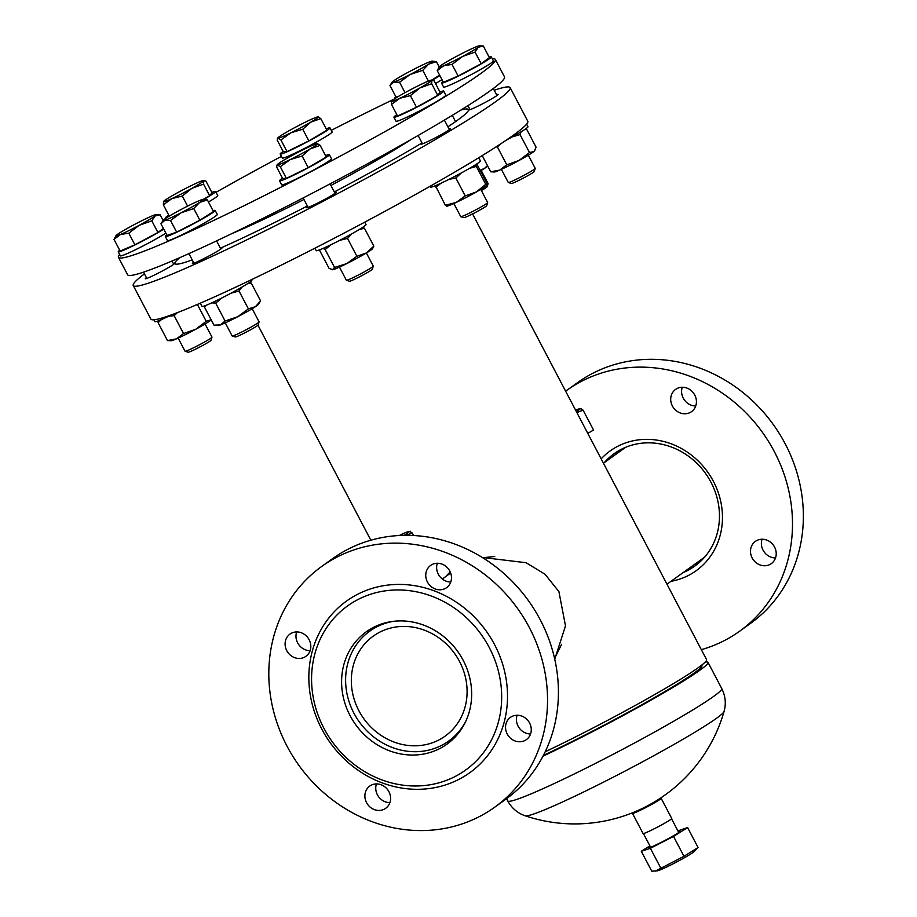<?xml version="1.0" encoding="UTF-8"?>
<svg xmlns="http://www.w3.org/2000/svg" width="917" height="917" viewBox="0 0 917 917"><rect width="100%" height="100%" fill="white"/><g stroke="black" fill="none" stroke-linecap="round" stroke-linejoin="round"><path stroke-width="1.38" d="M482.25 557.444L526.071 562.717L544.996 574.214L558.9 591.58L565.502 625.852L554.751 659.185M545.202 751.768A120.861 7.76 -27.7 0 0 558.396 745.418A120.861 7.76 -27.7 0 0 706.583 659.655L472.564 213.913M445.673 576.61L450.201 571.887M447.794 575.085L450.362 572.242M603.455 463.234L623.491 448.837A67.652 61.416 54.3 0 1 625.887 447.209M704.76 556.963A67.652 61.416 54.3 0 1 702.445 558.717L666.968 584.209M393.771 621.29A67.652 61.416 -125.7 0 0 369.734 631.171A67.652 61.416 -125.7 0 0 353.893 713.128A67.652 61.416 -125.7 0 0 448.7 741.051A67.652 61.416 -125.7 0 0 465.733 721.427M494.722 556.504L482.72 557.731M358.868 710.698A61.577 55.891 -125.7 0 0 445.146 736.11A61.577 55.891 -125.7 0 0 459.566 661.535A61.577 55.891 -125.7 0 0 373.288 636.111A61.577 55.891 -125.7 0 0 358.868 710.698M554.59 658.486L561.617 644.307M586.135 790.775A112.482 7.221 152.3 0 1 525.258 815.821A155.317 155.317 0 0 0 640.708 809.23A12.162 0.779 152.3 0 0 653.076 802.742A155.317 155.317 0 0 0 724.063 711.454A112.482 7.221 152.3 0 1 716.441 718.343A112.482 7.221 152.3 0 1 586.135 790.775M705.219 662.085A120.861 7.76 152.3 0 1 707.993 662.349A120.861 7.76 152.3 0 1 559.806 748.112A120.861 7.76 152.3 0 1 543.002 756.158M701.562 665.238A114.017 7.313 152.3 0 1 562.132 746.438A114.017 7.313 152.3 0 1 543.414 755.379M759.929 564.906A13.686 12.425 -125.7 0 0 771.346 563.611A13.686 12.425 -125.7 0 0 775.965 551.06A13.686 12.425 -125.7 0 0 766.784 540.09A13.686 12.425 -125.7 0 0 755.367 541.385A13.686 12.425 -125.7 0 0 750.748 553.937A13.686 12.425 -125.7 0 0 759.929 564.906M775.518 557.949A13.686 12.425 54.3 0 1 770.807 557.089A13.686 12.425 54.3 0 1 762.073 539.23M680.139 412.937A13.686 12.425 -125.7 0 0 691.556 411.63A13.686 12.425 -125.7 0 0 696.175 399.09A13.686 12.425 -125.7 0 0 686.993 388.109A13.686 12.425 -125.7 0 0 675.588 389.404A13.686 12.425 -125.7 0 0 670.957 401.955A13.686 12.425 -125.7 0 0 680.139 412.937M695.728 405.967A13.686 12.425 54.3 0 1 691.017 405.119A13.686 12.425 54.3 0 1 682.282 387.261M565.629 391.192A148.233 134.558 54.3 0 1 566.637 390.47A148.233 134.558 54.3 0 1 690.226 376.383A148.233 134.558 54.3 0 1 789.72 495.283A148.233 134.558 54.3 0 1 739.629 631.217A148.233 134.558 54.3 0 1 701.333 649.672M566.637 390.47L577.504 382.653A148.233 134.558 54.3 0 1 701.104 368.577A148.233 134.558 54.3 0 1 800.587 487.466A148.233 134.558 54.3 0 1 750.507 623.411L739.629 631.217M601.151 458.844A73.738 66.93 54.3 0 1 671.588 443.966A73.738 66.93 54.3 0 1 722.458 517.692A73.738 66.93 54.3 0 1 670.992 581.321M604.326 462.604A69.176 62.792 54.3 0 1 614.069 453.732A69.176 62.792 54.3 0 1 671.748 447.164A69.176 62.792 54.3 0 1 718.171 502.642A69.176 62.792 54.3 0 1 694.799 566.087A69.176 62.792 54.3 0 1 683.28 572.495M700.118 561.754A69.176 62.792 54.3 0 1 694.41 564.494M615.445 454.614A69.176 62.792 54.3 0 1 619.869 450.075M310.118 650.657A13.686 12.425 54.3 0 1 305.407 649.798A13.686 12.425 54.3 0 1 296.672 631.939M294.529 657.615A13.686 12.425 -125.7 0 0 305.934 656.32A13.686 12.425 -125.7 0 0 310.565 643.768A13.686 12.425 -125.7 0 0 301.384 632.787A13.686 12.425 -125.7 0 0 289.967 634.094A13.686 12.425 -125.7 0 0 285.347 646.645A13.686 12.425 -125.7 0 0 294.529 657.615M450.774 581.986A13.686 12.425 54.3 0 1 446.063 581.126A13.686 12.425 54.3 0 1 437.329 563.267M435.197 588.943A13.686 12.425 -125.7 0 0 446.602 587.648A13.686 12.425 -125.7 0 0 451.221 575.097A13.686 12.425 -125.7 0 0 442.04 564.115A13.686 12.425 -125.7 0 0 430.635 565.422A13.686 12.425 -125.7 0 0 426.004 577.974A13.686 12.425 -125.7 0 0 435.197 588.943M530.565 733.955A13.686 12.425 54.3 0 1 525.854 733.107A13.686 12.425 54.3 0 1 517.119 715.249M514.987 740.925A13.686 12.425 -125.7 0 0 526.392 739.618A13.686 12.425 -125.7 0 0 531.012 727.078A13.686 12.425 -125.7 0 0 521.83 716.097A13.686 12.425 -125.7 0 0 510.425 717.392A13.686 12.425 -125.7 0 0 505.794 729.943A13.686 12.425 -125.7 0 0 514.987 740.925M389.908 802.627A13.686 12.425 54.3 0 1 385.197 801.779A13.686 12.425 54.3 0 1 376.451 783.909M374.319 809.596A13.686 12.425 -125.7 0 0 385.725 808.29A13.686 12.425 -125.7 0 0 390.355 795.738A13.686 12.425 -125.7 0 0 381.174 784.769A13.686 12.425 -125.7 0 0 369.757 786.064A13.686 12.425 -125.7 0 0 365.138 798.615A13.686 12.425 -125.7 0 0 374.319 809.596M431.93 596.268A101.099 91.78 -125.7 0 0 315.001 653.351A101.099 91.78 -125.7 0 0 381.323 779.679A101.099 91.78 -125.7 0 0 498.252 722.596A101.099 91.78 -125.7 0 0 431.93 596.268M434.624 591.018A105.661 95.918 -125.7 0 0 312.422 650.669A105.661 95.918 -125.7 0 0 381.736 782.705A105.661 95.918 -125.7 0 0 503.937 723.043A105.661 95.918 -125.7 0 0 434.624 591.018M494.676 807.235L505.554 799.418A148.233 134.558 -125.7 0 0 555.645 663.484A148.233 134.558 -125.7 0 0 456.15 544.583A148.233 134.558 -125.7 0 0 332.562 558.671L321.684 566.477A148.233 134.558 -125.7 0 0 271.592 702.422A148.233 134.558 -125.7 0 0 371.087 821.311A148.233 134.558 -125.7 0 0 494.676 807.235A148.233 134.558 -125.7 0 0 544.767 671.29A148.233 134.558 -125.7 0 0 445.272 552.401A148.233 134.558 -125.7 0 0 321.684 566.477M446.292 742.678A69.176 62.792 -125.7 0 0 452.31 739.813M389.312 750.725A69.176 62.792 -125.7 0 0 446.992 744.146A69.176 62.792 -125.7 0 0 470.364 680.712A69.176 62.792 -125.7 0 0 423.941 625.222A69.176 62.792 -125.7 0 0 366.261 631.802A69.176 62.792 -125.7 0 0 342.889 695.235A69.176 62.792 -125.7 0 0 389.312 750.725M372.061 628.134A69.176 62.792 -125.7 0 0 367.43 632.925M144.45 273.896A212.847 13.663 -27.7 0 0 133.252 285.519L150.881 319.105A212.847 13.663 -27.7 0 0 269.942 270.733A212.847 13.663 -27.7 0 0 472.393 161.598A212.847 13.663 -27.7 0 0 527.779 121.227L510.15 87.642A212.847 13.663 -27.7 0 0 494.217 90.256M133.252 285.519A212.847 13.663 -27.7 0 0 252.313 237.159A212.847 13.663 -27.7 0 0 454.763 128.013A212.847 13.663 -27.7 0 0 510.15 87.642M330.922 185.44A122.385 7.852 -27.7 0 0 396.098 148.875A122.385 7.852 -27.7 0 0 411.045 139.544M232.242 233.422A122.385 7.852 -27.7 0 0 303.963 199.482M422.084 143.052A16.724 1.077 -27.7 0 0 427.494 141.699A16.724 1.077 -27.7 0 0 446.212 131.773A16.724 1.077 -27.7 0 0 449.009 128.919M469.653 108.871A16.724 1.077 -27.7 0 0 468.507 109.937A16.724 1.077 -27.7 0 0 483.293 103.426A16.724 1.077 -27.7 0 0 498.137 94.462A16.724 1.077 -27.7 0 0 496.567 94.738M146.411 277.633A16.724 1.077 -27.7 0 0 145.264 278.699A16.724 1.077 -27.7 0 0 160.051 272.189A16.724 1.077 -27.7 0 0 174.895 263.225A16.724 1.077 -27.7 0 0 173.336 263.5M193.521 262.377A16.724 1.077 -27.7 0 0 196.696 262.044A16.724 1.077 -27.7 0 0 215.839 252.175A16.724 1.077 -27.7 0 0 220.447 248.243M307.711 206.634A16.724 1.077 -27.7 0 0 321.351 201.19A16.724 1.077 -27.7 0 0 334.636 192.501M334.338 191.94A165.713 10.637 -27.7 0 0 422.038 142.949M447.897 126.81A165.713 10.637 -27.7 0 0 468.507 109.937A165.713 10.637 -27.7 0 0 460.873 110.074M179.698 257.7A165.713 10.637 -27.7 0 0 174.895 263.225A165.713 10.637 -27.7 0 0 192.203 259.866M220.401 248.175A165.713 10.637 -27.7 0 0 307.378 206.004M633.406 812.428A16.197 1.043 -27.7 0 0 632.478 813.368A16.197 1.043 -27.7 0 0 640.318 810.273A16.197 1.043 -27.7 0 0 654.887 802.593A16.197 1.043 -27.7 0 0 661.157 798.317A16.197 1.043 -27.7 0 0 659.862 798.547M661.157 798.317L671.737 818.468A16.197 1.043 152.3 0 1 665.467 822.744A16.197 1.043 152.3 0 1 650.898 830.424A16.197 1.043 152.3 0 1 643.058 833.519L632.478 813.368M492.269 58.734A212.847 13.663 152.3 0 1 495.34 59.433A212.847 13.663 152.3 0 1 381.793 133.401A212.847 13.663 152.3 0 1 173.302 239.028A212.847 13.663 152.3 0 1 118.442 257.31A212.847 13.663 152.3 0 1 119.611 254.387M495.34 59.433L504.51 76.902A212.847 13.663 152.3 0 1 390.963 150.858A212.847 13.663 152.3 0 1 182.46 256.485A212.847 13.663 152.3 0 1 127.612 274.779L118.442 257.31M216.057 192.306A212.847 13.663 152.3 0 1 281.427 156.394M331.289 130.34A212.847 13.663 152.3 0 1 394.001 99.208M404.145 535.333A21.286 1.364 -27.7 0 0 408.787 531.539A21.286 1.364 -27.7 0 0 405.933 532.479A21.286 1.364 -27.7 0 0 399.193 535.517M406.048 535.322L412.203 532.972L410.484 531.963M413.544 535.517L412.203 532.972M576.392 411.699A21.286 1.364 -27.7 0 0 579.682 408.741A21.286 1.364 -27.7 0 0 576.827 409.681A21.286 1.364 -27.7 0 0 575.601 410.197M576.85 412.558L583.097 410.174L581.378 409.165M583.097 410.174L593.54 430.039L587.774 433.374M687.601 827.57L698.032 847.434L694.398 851.389A21.286 1.364 152.3 0 1 664.366 868.078A21.286 1.364 152.3 0 1 657.294 870.863L651.735 871.15L641.292 851.274L650.382 848.294L673.537 836.43L687.601 827.57L677.904 830.871M697.757 847.744L683.967 856.306L655.3 871.15M678.282 831.604A17.641 1.135 152.3 0 1 680.059 831.306A17.641 1.135 152.3 0 1 671.198 837.049A17.641 1.135 152.3 0 1 655.025 845.359A17.641 1.135 152.3 0 1 648.904 847.663A17.641 1.135 152.3 0 1 650.153 846.368M649.889 845.864L641.292 851.274M673.537 836.43L683.967 856.306M650.382 848.294L660.813 868.158M398.803 96.216L396.064 97.145L389.966 85.51L393.817 82.083A22.799 1.467 152.3 0 1 392.086 82.175A22.799 1.467 152.3 0 1 392.132 82.117A22.799 1.467 152.3 0 1 395.823 79.378A22.799 1.467 152.3 0 1 414.243 69.084A22.799 1.467 152.3 0 1 430.646 61.485A22.799 1.467 152.3 0 1 432.216 61.107A22.799 1.467 152.3 0 1 428.629 64.179A22.799 1.467 152.3 0 1 410.208 74.472A22.799 1.467 152.3 0 1 393.817 82.083L399.548 82.243L410.208 74.472L422.76 70.311L428.629 64.179L436.389 61.645L432.216 61.107M389.966 85.51L392.086 82.175M405.027 92.674L399.548 82.243M428.422 81.074L422.76 70.311M439.598 75.114L431.884 80.031M481.161 63.72L475.052 52.097L478.238 47.248L483.305 45.999L489.414 57.633L481.161 63.72L458.133 76.054L443.37 82.289L437.26 70.655L443.702 65.737A22.799 1.467 152.3 0 1 439.197 66.918L436.389 61.645M486.996 184.649A15.199 0.974 -27.7 0 0 488.039 183.778A15.199 0.974 -27.7 0 0 488.108 183.664L487.145 186.736A12.918 0.825 152.3 0 1 487.087 186.827A12.918 0.825 152.3 0 1 481.356 190.541M488.108 183.664A15.199 0.974 -27.7 0 0 488.108 183.595L481.207 170.459M487.5 165.668L484.463 168.43L480.13 170.218M487.592 165.839L487.374 166.172A22.799 1.467 -27.7 0 1 484.463 168.43A22.799 1.467 152.3 0 1 480.474 170.894M395.857 96.755A28.129 1.8 -27.7 0 0 394.379 98.291A28.129 1.8 -27.7 0 0 395.468 98.257M432.469 80.054A28.129 1.8 -27.7 0 0 439.862 75.618M435.529 83.539A28.129 1.8 -27.7 0 0 441.983 79.641M290.895 132.805A22.799 1.467 152.3 0 1 282.402 136.736A22.799 1.467 152.3 0 1 278.103 138.203L280.923 139.969L290.895 132.805L302.748 129.251L310.829 122.133A22.799 1.467 152.3 0 1 290.895 132.805M320.801 118.602L317.981 116.849A22.799 1.467 152.3 0 1 318.027 116.849A22.799 1.467 152.3 0 1 310.829 122.133L320.801 118.602L326.91 130.237L308.857 140.874L287.032 151.603L280.923 139.969M308.857 140.874L302.748 129.251M287.032 151.603L283.273 151.683L277.163 140.049L278.103 138.203A22.799 1.467 152.3 0 1 277.897 137.917A22.799 1.467 152.3 0 1 285.244 132.931A22.799 1.467 152.3 0 1 305.189 122.248A22.799 1.467 152.3 0 1 317.981 116.849M277.897 137.917L277.484 138.57L278.103 138.203M191.974 188.283A22.799 1.467 152.3 0 1 181.646 193.808A22.799 1.467 152.3 0 1 171.869 198.611L182.288 196.032L191.974 188.283L203.551 184.134L203.769 180.775A22.799 1.467 152.3 0 1 191.974 188.283M187.595 206.142L182.288 196.032M169.278 216.114L163.341 204.8L171.869 198.611A22.799 1.467 152.3 0 1 163.524 201.499A22.799 1.467 152.3 0 1 163.558 201.442A22.799 1.467 152.3 0 1 175.353 193.945A22.799 1.467 152.3 0 1 195.459 183.618A22.799 1.467 152.3 0 1 203.654 180.431A22.799 1.467 152.3 0 1 203.769 180.775L205.878 181.027L211.976 192.662L209.661 195.768L203.23 199.356A22.799 1.467 152.3 0 1 203.31 199.7A22.799 1.467 152.3 0 1 199.619 202.439L207.368 199.906L203.207 199.356A22.799 1.467 152.3 0 0 201.625 199.746A22.799 1.467 152.3 0 0 185.223 207.345A22.799 1.467 152.3 0 0 166.814 217.638A22.799 1.467 152.3 0 0 163.077 220.424L160.074 214.761L154.996 216.011A22.799 1.467 152.3 0 1 148.886 219.885A22.799 1.467 152.3 0 1 139.361 225.215L151.809 220.859L154.996 216.011A22.799 1.467 152.3 0 0 156.085 214.612L160.074 214.761M209.661 195.768L203.551 184.134M203.769 180.775L204.457 180.466L203.654 180.431M163.558 201.442L163.341 204.8M163.398 228.448L157.919 232.482L151.809 220.859M157.919 232.482L134.902 244.816L120.127 251.052L114.017 239.417L120.459 234.5A22.799 1.467 152.3 0 1 115.955 235.68A22.799 1.467 152.3 0 1 117.204 234.58A22.799 1.467 152.3 0 1 132.839 225.364A22.799 1.467 152.3 0 1 151.741 216.08A22.799 1.467 152.3 0 1 156.085 214.612M115.955 235.68L114.017 239.417M134.902 244.816L128.793 233.182L139.361 225.215A22.799 1.467 152.3 0 1 120.459 234.5L128.793 233.182M211.976 337.181L211.013 340.241A12.918 0.825 152.3 0 1 206.818 343.13A12.918 0.825 152.3 0 1 195.183 349.343A12.918 0.825 152.3 0 1 188.18 352.231L185.108 351.28A15.199 0.974 -27.7 0 0 193.349 347.887A15.199 0.974 -27.7 0 0 207.047 340.574A15.199 0.974 -27.7 0 0 211.976 337.181A15.199 0.974 -27.7 0 0 211.976 337.101L205.076 323.965M178.162 338.098L185.051 351.234A15.199 0.974 -27.7 0 0 185.108 351.28M160.945 223.771L164.796 220.332A22.799 1.467 152.3 0 1 163.077 220.424L160.945 223.771L167.054 235.405L176.649 232.139L199.86 220.206L213.478 211.54L207.368 199.906M176.649 232.139L170.539 220.504L181.199 212.733A22.799 1.467 152.3 0 1 164.796 220.332L170.539 220.504M199.86 220.206L193.751 208.572L199.619 202.439A22.799 1.467 152.3 0 1 181.199 212.733L193.751 208.572M259.087 321.924L258.124 324.985A12.918 0.825 152.3 0 1 258.078 325.077A12.918 0.825 152.3 0 1 246.673 331.874A12.918 0.825 152.3 0 1 235.291 336.975L232.219 336.023A15.199 0.974 -27.7 0 0 245.618 330.028A15.199 0.974 -27.7 0 0 259.03 322.027A15.199 0.974 -27.7 0 0 259.087 321.924A15.199 0.974 -27.7 0 0 259.087 321.856L252.186 308.72M225.273 322.853L232.161 335.989A15.199 0.974 -27.7 0 0 232.219 336.023M304.547 149.012A22.799 1.467 152.3 0 1 313.041 145.081A22.799 1.467 152.3 0 1 317.339 143.614A22.799 1.467 152.3 0 1 317.397 143.614A22.799 1.467 152.3 0 1 310.187 148.886A22.799 1.467 152.3 0 1 290.253 159.569A22.799 1.467 152.3 0 1 277.461 164.968A22.799 1.467 152.3 0 1 277.255 164.682A22.799 1.467 152.3 0 1 284.614 159.696A22.799 1.467 152.3 0 1 304.547 149.012M320.171 145.367L326.269 157.002L308.215 167.639L286.391 178.368L282.631 178.448L276.533 166.814L277.461 164.968L280.293 166.734L290.253 159.569L302.106 156.005L310.187 148.886L320.171 145.367L317.339 143.614M277.255 164.682L276.842 165.335L277.461 164.968M286.391 178.368L280.293 166.734M308.215 167.639L302.106 156.005M373.276 266.171L372.313 269.243A12.918 0.825 152.3 0 1 364.553 274.149A12.918 0.825 152.3 0 1 352.013 280.407A12.918 0.825 152.3 0 1 349.48 281.232L346.408 280.281A15.199 0.974 -27.7 0 0 349.388 279.318A15.199 0.974 -27.7 0 0 364.152 271.948A15.199 0.974 -27.7 0 0 373.276 266.171A15.199 0.974 -27.7 0 0 373.276 266.102L366.376 252.966M339.462 267.099L346.351 280.235A15.199 0.974 -27.7 0 0 346.408 280.281M403.469 93.534A22.799 1.467 152.3 0 1 413.796 88.009A22.799 1.467 152.3 0 1 423.574 83.206A22.799 1.467 152.3 0 1 431.769 80.031A22.799 1.467 152.3 0 1 431.884 80.375A22.799 1.467 152.3 0 1 420.089 87.872A22.799 1.467 152.3 0 1 399.984 98.211A22.799 1.467 152.3 0 1 391.639 101.099A22.799 1.467 152.3 0 1 391.674 101.042A22.799 1.467 152.3 0 1 403.469 93.534M431.884 80.375L433.982 80.616L440.091 92.25L437.764 95.357L416.501 107.255L397.565 116.023L391.456 104.4L399.984 98.211L410.392 95.62L420.089 87.872L431.666 83.734L431.884 80.375L432.572 80.054L431.769 80.031M391.674 101.042L391.456 104.4M416.501 107.255L410.392 95.62M437.764 95.357L431.666 83.734M487.649 202.588L486.686 205.66A12.918 0.825 152.3 0 1 474.112 213.134A12.918 0.825 152.3 0 1 463.853 217.638L460.793 216.699A15.199 0.974 -27.7 0 0 472.851 211.38A15.199 0.974 -27.7 0 0 487.649 202.588A15.199 0.974 -27.7 0 0 487.649 202.519L480.749 189.383M453.835 203.517L460.735 216.653A15.199 0.974 -27.7 0 0 460.793 216.699M437.26 70.655L439.197 66.918A22.799 1.467 152.3 0 1 440.447 65.818A22.799 1.467 152.3 0 1 446.545 61.932A22.799 1.467 152.3 0 1 456.081 56.602A22.799 1.467 152.3 0 1 474.983 47.317A22.799 1.467 152.3 0 1 479.327 45.85A22.799 1.467 152.3 0 1 478.238 47.248A22.799 1.467 152.3 0 1 462.592 56.453A22.799 1.467 152.3 0 1 443.702 65.737L452.035 64.419L462.592 56.453L475.052 52.097M458.133 76.054L452.035 64.419M479.327 45.85L483.305 45.999M535.219 168.419L534.256 171.479A12.918 0.825 152.3 0 1 530.06 174.368A12.918 0.825 152.3 0 1 518.426 180.58A12.918 0.825 152.3 0 1 511.422 183.469L508.35 182.517A15.199 0.974 -27.7 0 0 516.592 179.124A15.199 0.974 -27.7 0 0 530.278 171.811A15.199 0.974 -27.7 0 0 535.219 168.419A15.199 0.974 -27.7 0 0 535.219 168.338L528.318 155.202M501.393 169.336L508.293 182.483A15.199 0.974 -27.7 0 0 508.35 182.517M211.139 319.769L206.222 321.271L195.825 329.214L183.538 333.559L174.138 315.666L168.59 316.262M206.222 321.271L197.384 304.444M177.462 312.605L174.138 315.666M211.151 319.804A22.799 1.467 152.3 0 1 210.474 320.423A22.799 1.467 152.3 0 1 195.825 329.214A22.799 1.467 152.3 0 1 176.454 338.854A22.799 1.467 152.3 0 1 171.124 340.746L167.479 340.562L158.091 322.669L158.744 320.675M183.538 333.559L176.454 338.854L167.479 340.562M161.484 319.54L158.091 322.669M248.404 308.88L237.686 316.743A22.799 1.467 152.3 0 0 255.442 306.679L260.6 300.891L258.365 304.421A22.799 1.467 152.3 0 1 255.442 306.679L248.404 308.88L239.005 290.987L230.958 293.234M260.6 300.891L251.201 282.998L247.728 283.594M241.779 287.216L239.005 290.987M249.034 282.723L251.201 282.998M222.097 297.853L215.69 303.114L225.089 321.007L237.686 316.743A22.799 1.467 152.3 0 1 220.47 324.882L213.959 325.145L204.56 307.252L205.706 305.476M216.527 325.432L218.235 325.489A22.799 1.467 -27.7 0 0 220.47 324.882L225.089 321.007M215.69 303.114L211.804 302.851M206.233 305.269L204.56 307.252M362.742 227.301L364.439 228.241L359.12 229.582M373.827 246.134L366.319 253A22.799 1.467 152.3 0 0 372.554 248.679L373.827 246.134L364.439 228.241M351.841 233.824L347.509 238.386L356.908 256.279L366.319 253A22.799 1.467 152.3 0 1 346.672 263.649L334.545 267.42L332.424 269.747A22.799 1.467 152.3 0 1 332.378 269.747M332.424 269.747A22.799 1.467 152.3 0 0 332.768 269.713L329.1 268.406L319.701 250.513L319.964 249.699M332.768 269.713A22.799 1.467 -27.7 0 0 346.672 263.649L356.908 256.279M347.509 238.386L339.748 240.334M331.083 244.69L325.145 249.527L323.025 248.427M334.545 267.42L325.145 249.527M486.938 185.074A22.799 1.467 152.3 0 1 486.927 185.096L486.342 182.07L476.748 163.96M486.927 185.096A22.799 1.467 152.3 0 1 476.427 191.905L465.228 195.906L456.23 202.405L445.341 205.305L446.59 205.981M486.984 184.982L485.735 184.294L476.427 191.905A22.799 1.467 -27.7 0 1 456.23 202.405A22.799 1.467 152.3 0 1 446.797 206.165L446.407 206.142M445.341 205.305L435.437 185.681M437.134 186.277L436.572 185.2M475.808 164.567L476.336 166.401L469.561 168.327M485.735 184.294L476.336 166.401M461.377 172.9L455.829 178.013L448.94 179.388M465.228 195.906L455.829 178.013M440.836 183.297L435.942 187.412M525.132 129.228L526.69 129.32L536.09 147.213L534.485 150.915A22.799 1.467 152.3 0 1 533.717 151.66L529.464 152.509L519.056 160.452L506.769 164.796L499.696 170.092L490.721 171.8L482.216 155.603M534.806 150.422L533.717 151.66A22.799 1.467 -27.7 0 1 519.056 160.452A22.799 1.467 152.3 0 1 499.696 170.092A22.799 1.467 152.3 0 1 494.355 171.983L490.721 171.8M506.769 164.796L497.381 146.903L495.948 146.949M521.12 131.784L520.065 134.616L512.351 136.851M529.464 152.509L520.065 134.616M500.625 143.912L497.381 146.903M283.158 151.454A28.129 1.8 -27.7 0 0 280.189 154.033A28.129 1.8 -27.7 0 0 282.058 153.769A28.129 1.8 -27.7 0 0 310.336 140.209A28.129 1.8 -27.7 0 0 329.994 127.887A28.129 1.8 -27.7 0 0 328.126 128.151A28.129 1.8 -27.7 0 0 326.188 128.861M280.189 154.033L282.31 158.068A28.129 1.8 -27.7 0 0 284.167 157.804A28.129 1.8 -27.7 0 0 312.456 144.244A28.129 1.8 -27.7 0 0 332.114 131.922L329.994 127.887M203.906 199.39A28.129 1.8 -27.7 0 0 215.621 191.47A28.129 1.8 -27.7 0 0 211.861 192.421M208.468 201.992A28.129 1.8 -27.7 0 0 217.73 195.504L215.621 191.47M168.728 215.071A28.129 1.8 -27.7 0 0 165.817 217.616A28.129 1.8 -27.7 0 0 166.894 217.581M119.714 250.272A28.129 1.8 -27.7 0 0 118.247 251.797A28.129 1.8 -27.7 0 0 152.646 235.646A28.129 1.8 -27.7 0 0 163.753 229.112M118.247 251.797L120.368 255.832A28.129 1.8 -27.7 0 0 154.755 239.681A28.129 1.8 -27.7 0 0 165.862 233.147M166.848 235.004A28.129 1.8 -27.7 0 0 165.358 236.54A28.129 1.8 -27.7 0 0 185.796 227.806A28.129 1.8 -27.7 0 0 213.271 212.24A28.129 1.8 -27.7 0 0 215.163 210.394A28.129 1.8 -27.7 0 0 213.053 210.75M165.358 236.54L167.479 240.575A28.129 1.8 -27.7 0 0 187.905 231.841A28.129 1.8 -27.7 0 0 215.38 216.274A28.129 1.8 -27.7 0 0 217.283 214.429L215.163 210.394M282.516 178.219A28.129 1.8 -27.7 0 0 279.547 180.798A28.129 1.8 -27.7 0 0 281.416 180.534A28.129 1.8 -27.7 0 0 309.705 166.974A28.129 1.8 -27.7 0 0 329.352 154.652A28.129 1.8 -27.7 0 0 327.495 154.916A28.129 1.8 -27.7 0 0 325.546 155.626M279.547 180.798L281.668 184.833A28.129 1.8 -27.7 0 0 283.536 184.558A28.129 1.8 -27.7 0 0 311.814 171.009A28.129 1.8 -27.7 0 0 331.473 158.675L329.352 154.652M396.843 114.659A28.129 1.8 -27.7 0 0 393.932 117.216A28.129 1.8 -27.7 0 0 409.246 111.026A28.129 1.8 -27.7 0 0 443.736 91.07A28.129 1.8 -27.7 0 0 439.977 92.021M393.932 117.216L396.041 121.239A28.129 1.8 -27.7 0 0 411.366 115.049A28.129 1.8 -27.7 0 0 445.845 95.093L443.736 91.07M442.957 81.51A28.129 1.8 -27.7 0 0 441.49 83.034A28.129 1.8 -27.7 0 0 475.877 66.895A28.129 1.8 -27.7 0 0 491.294 56.888A28.129 1.8 -27.7 0 0 489.208 57.232M441.49 83.034L443.61 87.069A28.129 1.8 -27.7 0 0 477.998 70.918A28.129 1.8 -27.7 0 0 493.415 60.923L491.294 56.888M153.953 319.804L154.927 321.649A28.129 1.8 -27.7 0 0 171.513 314.84M200.342 303.172L202.038 306.393A28.129 1.8 -27.7 0 0 222.464 297.658A28.129 1.8 -27.7 0 0 249.94 282.092A28.129 1.8 -27.7 0 0 251.843 280.247L251.533 279.662M314.932 248.198L316.227 250.65A28.129 1.8 -27.7 0 0 318.084 250.387A28.129 1.8 -27.7 0 0 346.374 236.827A28.129 1.8 -27.7 0 0 366.032 224.505L364.794 222.143M430.165 186.231L430.6 187.068A28.129 1.8 -27.7 0 0 445.926 180.878A28.129 1.8 -27.7 0 0 480.405 160.911L478.731 157.735M506.173 140.209A28.129 1.8 -27.7 0 0 512.557 136.736A28.129 1.8 -27.7 0 0 527.963 126.741L526.61 124.15M707.993 662.349L721.736 688.529A120.861 7.76 152.3 0 1 573.561 774.303A120.861 7.76 152.3 0 1 507.709 800.896C511.743 808.209 517.601 813.184 525.258 815.821M257.964 325.203L370.846 540.216M369.734 631.171L377.781 625.394M442.326 579.017L450.66 573.022M448.7 741.051L456.735 735.274M506.551 798.696L507.709 800.896M721.736 688.529C725.473 696.003 726.241 703.648 724.063 711.454M671.553 818.778L678.74 832.476M643.425 833.553L650.611 847.239M408.787 531.539L410.587 531.287M579.682 408.741L581.481 408.489M455.554 121.606L452.276 115.359M146.823 278.424L143.533 272.154M173.749 264.291L172.029 261.013M214.842 302.977L214.188 301.739M193.934 263.168L188.925 253.619M220.859 249.034L216.584 240.884M335.049 193.292L330.109 183.87M308.123 207.425L303.149 197.957M449.422 129.71L444.39 120.116M422.508 143.843L418.118 135.498M517.784 135.143L517.234 134.088M496.991 95.528L493.312 88.525M470.066 109.662L467.957 105.638"/></g></svg>
